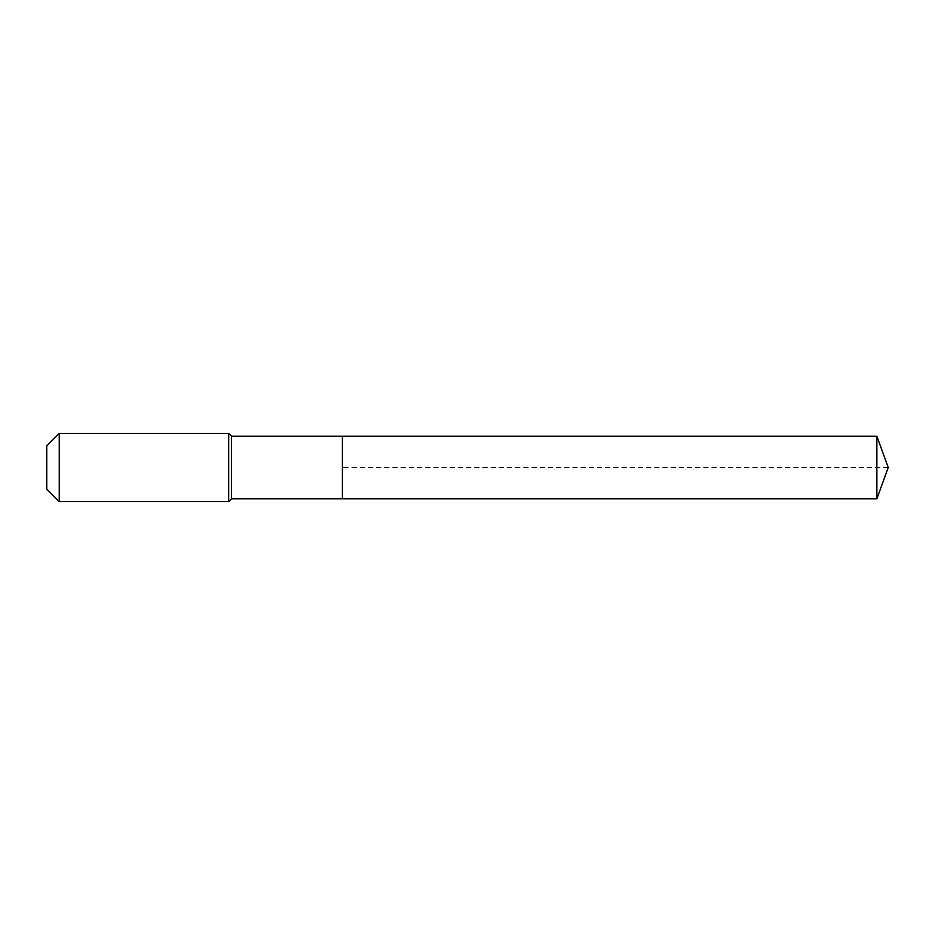 <?xml version="1.0" encoding="UTF-8"?>
<svg xmlns="http://www.w3.org/2000/svg" width="935" height="935" viewBox="0 0 935 935"><rect width="100%" height="100%" fill="white"/><g stroke="black" fill="none" stroke-linecap="round" stroke-linejoin="round"><path stroke-width="0.7" stroke-dasharray="4.67 3.51" d="M342.409 498.776L342.409 436.224M231.541 498.776L231.541 436.224M228.701 501.616L228.701 433.384M59.256 501.616L59.256 433.384M46.75 489.11L46.75 445.89M876.866 498.776L876.866 436.224M888.25 467.5L342.409 467.5"/><path stroke-width="1.4" d="M876.866 498.776L876.866 436.224L888.25 467.5L876.866 498.776L342.409 498.776L876.866 498.776L888.25 467.5L876.866 498.776L342.409 498.776L342.409 436.224L231.541 436.224L228.701 433.384L59.256 433.384L46.75 445.89L46.75 489.11L59.256 501.616L59.256 433.384M888.25 467.5L876.866 436.224L342.409 436.224L342.409 498.776L231.541 498.776L231.541 436.224M231.541 498.776L228.701 501.616L228.701 433.384M228.701 501.616L59.256 501.616M876.866 436.224L342.409 436.224"/></g></svg>
